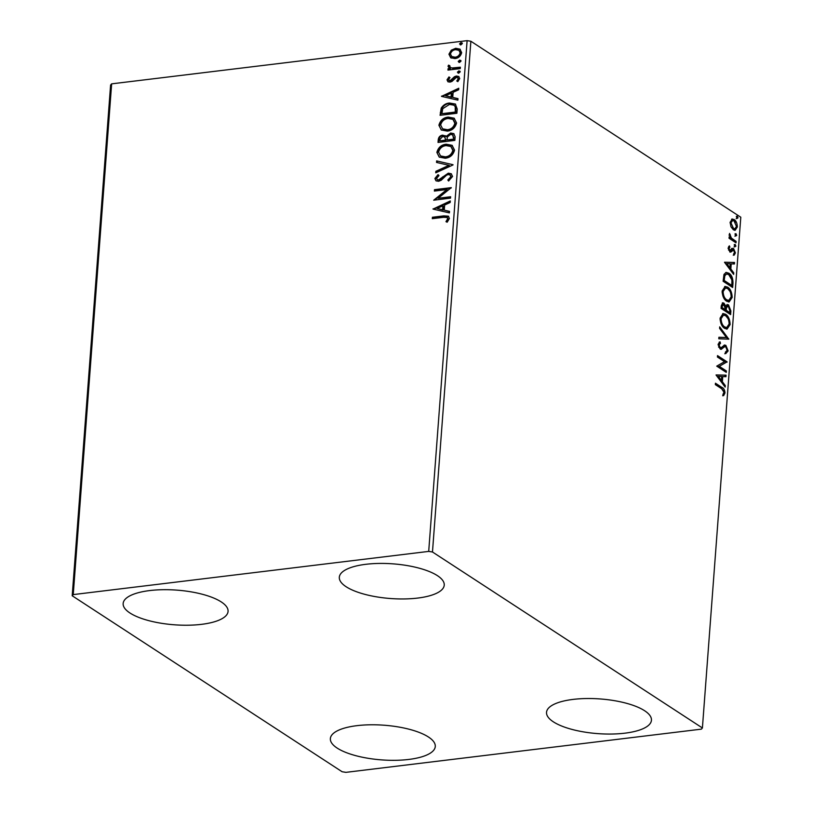 <?xml version="1.0" encoding="UTF-8"?>
<svg xmlns="http://www.w3.org/2000/svg" width="813" height="813" viewBox="0 0 813 813"><rect width="100%" height="100%" fill="white"/><g stroke="black" fill="none" stroke-linecap="round" stroke-linejoin="round"><path stroke-width="1.22" d="M624.892 733.174A52.601 17.378 4.3 0 1 572.027 729.424A52.601 17.378 4.3 0 1 546.529 712.34A52.601 17.378 4.3 0 1 573.084 699.404A52.601 17.378 4.3 0 1 625.949 703.143A52.601 17.378 4.3 0 1 651.447 720.227A52.601 17.378 4.3 0 1 624.892 733.174M201.512 624.343A52.601 17.378 4.3 0 1 148.647 620.604A52.601 17.378 4.3 0 1 123.149 603.52A52.601 17.378 4.3 0 1 149.704 590.573A52.601 17.378 4.3 0 1 202.569 594.323A52.601 17.378 4.3 0 1 228.067 611.406A52.601 17.378 4.3 0 1 201.512 624.343M417.679 598.073A52.601 17.378 4.3 0 1 364.803 594.333A52.601 17.378 4.3 0 1 339.316 577.25A52.601 17.378 4.3 0 1 365.87 564.303A52.601 17.378 4.3 0 1 418.736 568.053A52.601 17.378 4.3 0 1 444.233 585.136A52.601 17.378 4.3 0 1 417.679 598.073M408.726 759.444A52.601 17.378 4.3 0 1 355.86 755.694A52.601 17.378 4.3 0 1 330.363 738.611A52.601 17.378 4.3 0 1 356.927 725.663A52.601 17.378 4.3 0 1 409.793 729.413A52.601 17.378 4.3 0 1 435.28 746.497A52.601 17.378 4.3 0 1 408.726 759.444M72.205 595.777L342.121 771.75L345.891 772.35L701.355 729.149L702.402 727.97L432.475 551.997L428.705 551.397L73.241 594.598L72.205 595.777L110.598 85.03L111.645 83.851L73.241 594.598M731.548 219.246L734.129 219.5C736.111 220.75 737.178 223.25 737.33 226.979L735.125 230.303L733.356 229.794L730.989 226.817L730.115 222.274L732.34 218.971M736.019 242.813L729.048 238.26L729.149 236.857L730.176 237.528L729.525 233.422L731.405 238.097L736.121 241.4L736.019 242.813M728.194 247.904L729.383 245.841L729.922 247.061L729.048 248.372L729.891 250.343L732.483 248.351L733.6 248.585L735.389 252.863L734.23 255.13L733.641 253.91L734.525 252.467L733.529 250.018L730.928 252.02L729.82 251.766L728.194 247.904M728.519 250.038L730.552 250.424M732.483 248.351L733.6 248.585L732.635 248.707L734.017 250.536M733.529 250.018L731.873 250.028L731.05 251.054L732.005 250.943M730.602 252.06L729.82 251.766M732.98 283.239L732.655 287.477L723.113 281.257L723.997 274.377L726.192 272.396L728.855 273.219C731.619 274.804 732.991 278.148 732.98 283.239L732.015 283.351L731.751 286.887M730.623 314.601L721.07 308.381L721.273 305.8L722.747 302.792L723.946 303.137L725.846 306.176L727.33 304.54L728.509 304.885L730.887 310.952L730.623 314.601M728.773 339.153L718.794 338.787L718.905 337.253L726.476 337.537L719.576 328.381L719.688 326.856L728.773 339.153M726.385 370.962L726.273 372.364L716.731 366.145L724.535 361.663L717.422 357.019L717.523 355.616L727.066 361.846L719.281 366.338L726.385 370.962L725.369 371.775M721.69 388.756L715.338 384.62L715.45 383.218L721.893 387.415C723.672 387.984 724.698 389.823 724.983 392.933L723.621 395.657L722.94 394.468L724.007 392.313L721.69 388.756M702.402 727.97L740.795 217.223L470.879 41.25L432.475 551.997M716.06 375.027L726.06 375.169L725.948 376.704L722.747 376.582L722.361 381.704L725.277 385.575L725.166 387.1L716.06 375.027M720.887 349.275L721.609 349.194L720.105 348.96L718.123 344.255L720.003 341.785L720.501 343.259L719.099 344.905L720.166 347.537L721.466 347.486L724.546 345.027L725.857 345.352L728.143 350.891L725.755 353.625L725.359 352.171L727.157 350.352L725.735 346.745L724.759 346.592L721.233 349.285M725.735 346.745L723.804 346.714L720.653 349.305M718.55 346.907L719.21 347.649L721.466 347.486M724.627 328.361C721.893 326.684 720.379 323.279 720.084 318.127L723.113 313.544L725.633 314.296C728.367 315.983 729.861 319.407 730.125 324.56L727.076 329.082L724.627 328.361M726.659 301.227C723.936 299.56 722.422 296.145 722.127 291.003L725.155 286.42L727.676 287.172C730.399 288.859 731.903 292.274 732.167 297.436L729.119 301.958L726.659 301.227M724.535 262.314L734.535 262.457L734.424 263.981L731.222 263.859L730.836 268.981L733.753 272.853L733.641 274.377L724.535 262.314M735.013 246.817L734.302 245.13L735.186 244.469L735.897 246.166L734.048 246.928M734.302 245.13L735.186 244.469L734.485 244.561M735.816 236.055L735.115 234.368L735.999 233.717L736.7 235.404L734.861 236.177M735.115 234.368L735.999 233.717L735.287 233.798M737.137 218.514L736.426 216.827L737.31 216.177L738.021 217.864L736.172 218.636M736.426 216.827L737.31 216.177L736.608 216.258M450.697 57.743L448.939 54.207L451.256 50.182L455.727 48.292L459.975 49.146L461.662 52.662C460.676 56.219 458.43 58.19 454.945 58.577L450.697 57.743M448.542 70.02L448.613 69.044L450.422 68.82L448.034 66.27L448.542 65.152L449.792 65.66L450.209 67.469L452.028 67.987L460.351 67.194L460.249 68.597L447.963 70.091L448.065 68.688L449.874 68.465L449.04 68.038M447.018 79.837L448.969 76.92L449.965 77.611L448.532 79.562L450.087 80.721L454.457 76.707L456.388 76.016L458.715 76.473L459.711 78.546L457.831 81.635L456.754 80.965L458.197 78.881L457.577 77.662L456.347 77.408L451.967 81.442L450.036 82.113L447.933 81.747L447.018 79.837L447.567 80.192L449.518 77.276M457.211 109.023L456.886 113.261L440.077 115.304L441.215 108.129C443.339 104.938 446.103 103.241 449.538 103.038L455.341 104.034L457.211 109.023M454.853 140.385L438.034 142.438L438.227 139.856C438.573 137.062 440.067 135.497 442.719 135.141L446.164 136.421L450.676 133.017L453.745 133.606L455.128 136.747L454.853 140.385M453.004 164.948L435.748 172.834L435.87 171.309L448.959 165.324L436.53 162.437L436.652 160.903L453.024 164.714L436.652 160.903M450.615 196.746L450.504 198.148L433.695 200.191L446.916 189.551L434.376 191.075L434.488 189.673L451.296 187.63L438.105 198.27L450.615 196.746M443.492 217.315L432.303 218.667L432.414 217.264L443.766 215.892L448.359 216.167L449.406 218.504L447.201 222.193L445.961 221.634L447.678 218.727L447.048 217.457L443.492 217.315M428.705 551.397L467.109 40.65L111.645 83.851M433.024 209.083L450.3 200.963L450.178 202.488L444.65 205.018L444.264 210.14L449.518 211.36L449.396 212.884L433.024 209.083M452.567 176.462L448.583 181.004L447.821 179.968L450.829 176.777L449.945 174.907L448.176 174.571L446.489 175.232L441.195 180.262L438.573 181.299L435.992 180.811L434.894 178.514L438.014 174.643L438.959 175.618L436.622 178.321L437.231 179.643L438.614 179.907L448.309 173.159L451.205 173.748L452.567 176.462M445.25 158.24L439.213 157.092L436.866 152.397C438.258 147.438 441.388 144.714 446.225 144.216L452.089 145.314L454.548 150.141C453.136 155.019 450.036 157.722 445.25 158.24M447.292 131.117L441.256 129.958L438.898 125.263C440.3 120.314 443.42 117.59 448.268 117.092L454.132 118.19L456.581 123.007C455.168 127.895 452.079 130.598 447.292 131.117M441.5 96.361L458.776 88.241L458.654 89.765L453.126 92.296L452.739 97.418L457.993 98.637L457.871 100.162L441.5 96.361M458.725 73.18L457.414 72.184L458.908 70.843L460.219 71.839L458.725 73.18L457.414 72.184L457.963 72.54L459.447 71.198L458.908 70.843L460.219 71.839M459.538 62.428L458.227 61.422L459.711 60.091L461.032 61.087L459.538 62.428L458.227 61.422L458.766 61.778L460.26 60.447L459.711 60.091L461.032 61.087M460.859 44.888L459.548 43.882L461.032 42.55L462.343 43.546L460.859 44.888L459.548 43.882L460.087 44.237L461.581 42.906L461.032 42.55L462.343 43.546M467.109 40.65L470.879 41.25M432.882 218.606L432.414 217.264M432.953 217.62L448.624 216.37M446.51 221.99L447.912 220.038L447.363 219.683M447.912 220.038L447.678 218.727M448.227 219.083L447.282 217.66M450.25 201.583L433.593 209.205L433.044 208.85M449.498 211.583L444.264 210.14M437.089 208.474L443.136 210.1L443.431 206.177L442.882 205.821L437.089 208.474L442.587 209.754L442.882 205.821M443.136 210.1L442.587 209.754M434.457 200.1L447.465 189.907L446.916 189.551M434.955 191.004L434.488 189.673M435.036 190.029L451.113 188.077M450.585 197.173L438.105 198.27M448.786 180.893L447.821 179.968M448.359 180.323L451.378 177.132L450.829 176.777M451.378 177.132L450.219 175.12M436.286 180.984L434.894 178.514M435.443 178.87L438.553 174.998M437.526 179.795L438.614 179.907M439.152 180.262L441.388 179.145L440.849 178.789M441.388 179.145L443.197 177.214L442.648 176.858M443.197 177.214L448.847 173.515L448.309 173.159M448.847 173.515L451.469 173.941M436.347 172.559L435.87 171.309M436.408 171.665L449.498 165.679L448.959 165.324M437.099 162.57L437.191 161.259M439.498 157.265L436.866 152.397M437.404 152.753C438.807 147.793 441.926 145.07 446.774 144.572L446.225 144.216M446.774 144.572L452.363 145.507M440.849 156.126L445.9 157.194C449.721 156.797 452.201 154.643 453.359 150.751L451.164 146.686M446.113 145.618C442.282 146.025 439.772 148.19 438.593 152.122L440.565 155.954L445.351 156.838C449.172 156.442 451.662 154.287 452.821 150.395L450.91 146.513L446.113 145.618M453.359 150.751L452.821 150.395M445.9 157.194L445.351 156.838M438.614 142.366L438.776 140.212C439.111 137.417 440.605 135.852 443.258 135.497L442.719 135.141M443.258 135.497L445.626 135.822M450.676 133.017L451.225 133.373L446.703 136.777L446.164 136.421M451.225 133.373L454 133.799M453.898 137.946L452.506 134.816L450.575 134.419L447.404 136.991L446.977 139.958L453.776 139.551L452.75 135.009M445.859 139.806L444.528 136.899L442.638 136.543L439.975 139.369L439.863 140.822L445.798 140.517L444.782 137.102M445.798 140.517L445.311 139.45M439.863 140.822L445.26 140.161M453.776 139.551L453.349 137.59M446.977 139.958L453.227 139.196M441.54 130.131L438.898 125.263M439.447 125.619C440.849 120.67 443.969 117.946 448.817 117.448L448.268 117.092M448.817 117.448L454.406 118.373M442.882 129.003L447.933 130.07C451.754 129.663 454.243 127.519 455.402 123.627L453.197 119.562M448.156 118.495C444.315 118.891 441.805 121.066 440.636 124.999L442.607 128.83L447.394 129.714C451.215 129.308 453.695 127.163 454.853 123.271L452.953 119.379L448.156 118.495M455.402 123.627L454.853 123.271M447.933 130.07L447.394 129.714M440.656 115.233L441.764 108.485L441.215 108.129M441.764 108.485C443.878 105.294 446.652 103.597 450.087 103.393L449.538 103.038M450.087 103.393L455.615 104.216M455.788 107.214L453.878 105.151L449.437 104.44L442.75 108.678L441.906 113.688L455.819 112.428L455.788 107.214L454.142 105.344M441.906 113.688L455.27 112.072L455.239 106.859M455.819 112.428L455.27 112.072M458.725 88.861L442.069 96.483L441.52 96.127M457.973 98.861L452.739 97.418M445.565 95.761L451.611 97.387L451.906 93.465L451.357 93.109L445.565 95.761L451.063 97.032L451.357 93.109M451.611 97.387L451.063 97.032M449.315 80.65L450.087 80.721M450.626 81.076L451.774 80.609L451.225 80.253M451.774 80.609L454.995 77.062L454.457 76.707M454.995 77.062L456.936 76.371L456.388 76.016M456.936 76.371L458.959 76.646M457.302 81.32L458.735 79.237L458.197 78.881M458.735 79.237L457.841 77.865M448.217 81.9L447.567 80.192M458.136 73.15L457.963 72.54M459.447 71.198L460.046 71.239M448.613 69.044L448.065 68.688M449.325 68.211L448.034 66.27M448.583 66.625L449.081 65.507L448.542 65.152M449.081 65.507L449.731 65.772M450.504 67.631L452.028 67.987M452.567 68.343L460.321 67.621M458.939 62.388L458.766 61.778M460.26 60.447L460.849 60.477M451.235 58.099L448.939 54.207M449.487 54.562L451.794 50.538L451.256 50.182M451.794 50.538L456.266 48.648L455.727 48.292M456.266 48.648L460.239 49.329M452.048 56.717L455.605 57.53C458.207 57.276 459.904 55.843 460.697 53.201L459.182 50.508M455.626 49.695C453.024 49.949 451.296 51.392 450.453 54.024L451.774 56.554L455.067 57.174C457.658 56.92 459.355 55.487 460.148 52.845L458.928 50.325L455.626 49.695M460.697 53.201L460.148 52.845M455.605 57.53L455.067 57.174M460.26 44.847L460.087 44.237M461.581 42.906L462.17 42.937M715.399 383.929L720.928 387.537L723.936 391.409M724.007 391.846L724.027 393.045L724.983 392.933M724.027 393.045L722.666 395.779M716.07 374.945L726.06 375.169M725.105 375.291L725.003 376.663M722.361 381.704L721.405 381.815L721.792 376.693L722.747 376.582M721.405 381.815L724.322 385.687L725.277 385.575M718.377 376.419L717.412 376.531L720.47 380.586L721.426 380.464L721.72 376.541L718.377 376.419L721.426 380.464M717.473 356.328L726.1 361.958L727.066 361.846M726.1 361.958L727.046 362.161M726.08 362.273L719.281 366.338M718.316 366.45L725.42 371.084M727.168 349.864L727.188 351.003L728.143 350.891M727.188 351.003L724.79 353.746M724.769 346.866L723.804 346.714L724.769 346.866M719.139 342.182L719.546 343.381L720.501 343.259M719.546 343.381L718.133 345.027L719.099 344.905M719.21 347.649L720.501 347.608M724.088 345.149L725.857 345.352M724.891 345.464L726.639 347.822M718.895 337.405L726.476 337.537M719.586 328.117L727.828 339.041L728.794 338.919M722.645 313.645L725.633 314.296M724.668 314.407L728.011 318.625M729.159 322.954L729.17 324.682L730.125 324.56M729.17 324.682L726.588 329.092M720.999 323.574L723.763 327.07L725.755 327.659L726.72 327.548L729.139 323.97C728.936 319.804 727.737 317.04 725.521 315.698L723.489 315.098L721.07 318.706C721.314 322.863 722.533 325.606 724.729 326.948L726.72 327.548M723.489 315.098L722.533 315.22L720.094 319.824M720.105 318.828L721.07 318.706M723.763 327.07L724.729 326.948M722.29 302.944L723.946 303.137M722.991 303.259L724.515 305.19M725.084 306.267L725.846 306.176M726.852 304.692L728.509 304.885M727.544 305.007L729.444 307.588M729.891 309.387L729.932 311.074L730.887 310.952M729.932 311.074L729.708 314.011M727.442 306.41L725.572 307.497L725.237 310.363L728.783 312.68L729.749 312.558L729.861 310.952L728.397 306.288L726.67 306.176M722.899 304.672L721.304 306.277L721.202 307.731L724.261 309.723L725.216 309.611L725.267 308.889L723.865 304.56L722.178 304.448M721.304 306.277L722.269 306.166L722.157 307.619L725.216 309.611M721.202 307.731L722.157 307.619M723.865 304.56L722.269 306.166M725.572 307.497L726.527 307.385L726.192 310.251L729.749 312.558M725.237 310.363L726.192 310.251M728.397 306.288L726.527 307.385M724.678 286.522L727.676 287.172M726.71 287.284L730.054 291.491M731.202 295.82L731.202 297.548L732.167 297.436M731.202 297.548L728.631 301.969M723.042 296.45L725.806 299.936L727.798 300.536L728.763 300.414L731.182 296.847C730.978 292.67 729.769 289.916 727.564 288.574L725.531 287.975L723.113 291.582C723.346 295.739 724.566 298.483 726.761 299.824L728.763 300.414M725.531 287.975L724.566 288.087L722.137 292.69M722.147 291.694L723.113 291.582M725.806 299.936L726.761 299.824M725.714 272.497L728.855 273.219M727.889 273.331C730.663 274.916 732.035 278.259 732.015 283.351M726.619 273.961L723.875 275.82L723.235 280.607L730.826 285.546L731.781 285.434L731.934 280.018L728.743 274.621L726.619 273.961L724.84 275.709L724.2 280.485L731.781 285.434M723.235 280.607L724.2 280.485M723.875 275.82L724.84 275.709M724.546 262.233L734.535 262.457M733.58 262.569L733.478 263.94M730.836 268.981L729.881 269.103L730.267 263.981L731.222 263.859M729.881 269.103L732.798 272.965L733.753 272.853M726.852 263.697L725.887 263.819L728.946 267.863L729.901 267.741L730.196 263.819L726.852 263.697L729.901 267.741M728.672 246.512L729.922 247.061M728.956 247.172L728.092 248.493M728.184 248.483L729.048 248.372M729.586 250.536L730.176 250.465M731.527 248.463L732.635 248.707M734.434 252.965L735.389 252.863M734.424 252.975L733.265 255.252M732.564 250.13L731.873 250.028L732.564 250.13M731.05 251.054L729.962 252.142M734.22 244.591L734.932 246.278M729.098 237.569L730.176 237.528M729.2 234.601L730.216 234.581M729.261 234.693L729.088 235.242M729.251 235.221L730.044 235.13M729.901 237.559L731.405 238.097M730.44 238.219L735.165 241.522L736.121 241.4M735.165 241.522L735.104 242.213M735.033 233.829L735.745 235.526M731.873 219.093L734.129 219.5M733.174 219.622L735.44 222.396M736.385 227.101L737.33 226.979M736.365 227.162L734.627 230.303M731.029 226.908L733.926 228.91L734.881 228.788L736.476 226.431L734.027 220.902L732.625 220.496L730.968 222.833L733.468 228.392L734.881 228.788M732.625 220.496L730.115 222.254M730.094 222.945L730.968 222.833M732.503 228.504L733.468 228.392M736.354 216.299L737.056 217.986M444.315 216.248L443.766 215.892M438.776 140.212L438.227 139.856M440.829 112.895L440.29 112.54M455.93 110.914L455.382 110.558M453.136 79.044L452.597 78.688M456.774 68.048L456.225 67.692M720.928 387.537L721.893 387.415M722.107 348.045L723.062 347.923M725.287 309.651L726.253 309.54M723.306 279.682L724.271 279.57M732.818 239.998L733.773 239.876M447.048 217.457L447.587 217.813M449.945 174.907L450.493 175.262M437.231 179.643L437.78 179.998M450.91 146.513L451.459 146.868M440.565 155.954L441.113 156.309M444.528 136.899L445.077 137.255M452.506 134.816L453.044 135.171M452.953 119.379L453.502 119.735M442.607 128.83L443.146 129.186M453.878 105.151L454.416 105.507M449.02 80.507L449.559 80.863M457.577 77.662L458.126 78.018M450.209 67.469L450.758 67.825M458.928 50.325L459.467 50.68M451.774 56.554L452.323 56.91M724.993 346.551L724.027 346.663M720.897 347.73L719.942 347.852M730.359 250.475L729.393 250.587M733.011 249.865L732.046 249.987"/></g></svg>

